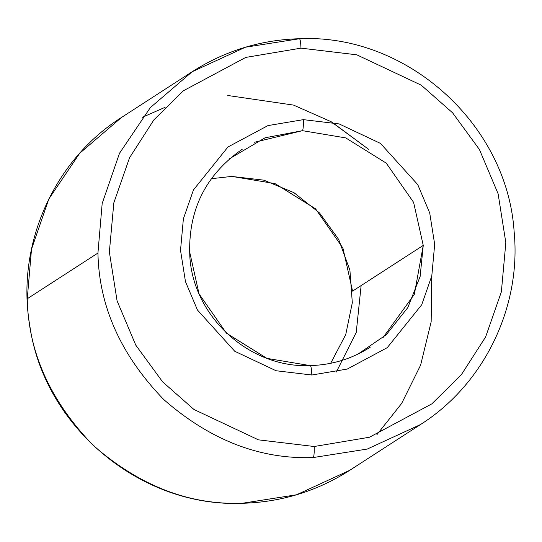 <?xml version="1.0" encoding="UTF-8"?>
<svg xmlns="http://www.w3.org/2000/svg" width="542" height="542" viewBox="0 0 542 542"><rect width="100%" height="100%" fill="white"/><g stroke="black" fill="none" stroke-linecap="round" stroke-linejoin="round"><path stroke-width="0.81" d="M189.429 250.892L199.07 293.94L226.42 333.147L266.928 358.377L310.234 365.613C311.013 365.769 311.548 368.899 311.833 375.01L347.246 369.061L387.232 347.679L421.717 304.773L431.805 275.858L434.677 244.34L429.725 213.006L417.733 184.605L380.457 143.393L339.116 123.922L303.364 119.646C303.486 125.859 303.181 129.538 302.436 130.676L345.749 137.912L386.25 163.142L413.6 202.349L423.248 245.397L414.366 294.286L383.025 337.625M358.052 354.048L386.27 334.726L407.774 307.666L420.125 276.508L423.248 245.397L352.571 291.108L342.93 248.06L315.579 208.853L275.072 183.623L231.766 176.387L275.072 183.623L315.579 208.853L342.93 248.06L352.571 291.108L423.248 245.397L413.6 202.349L386.25 163.142L345.749 137.912L302.436 130.676C303.181 129.538 303.486 125.859 303.364 119.646L267.951 125.595L227.965 146.977L193.48 189.883L183.386 218.799L180.52 250.316L185.472 281.657L197.464 310.051L234.74 351.263L276.081 370.742L311.833 375.01L276.081 370.742L234.74 351.263L197.464 310.051L185.472 281.657L180.52 250.316L183.386 218.799L193.48 189.883L227.965 146.977L267.951 125.595L303.364 119.646L339.116 123.922L380.457 143.393L417.733 184.605L429.725 213.006L434.677 244.34L431.805 275.858L421.717 304.773L387.232 347.679L347.246 369.061L311.833 375.01C311.548 368.899 311.013 365.769 310.234 365.613L310.329 365.579C250.099 368.499 193.257 317.178 189.822 256.4C187.756 210.791 205.255 175.046 242.321 149.172M299.387 38.753L245.445 47.222L192.22 71.713L150.337 107.614L119.525 153.237L102.181 203.474L97.933 253.046C98.99 306.508 120.974 355.383 163.88 399.678C210.316 440.219 260.119 459.508 313.283 457.543C314.021 456.398 314.333 452.719 314.204 446.506L258.432 439.847L193.941 409.474L162.586 381.812L135.791 345.173L117.086 300.878L109.362 251.989L113.834 202.816L129.572 157.708L153.894 119.877L183.365 90.785L245.75 57.418L300.993 48.15L245.75 57.418L183.365 90.785L153.894 119.877L129.572 157.708L113.834 202.816L109.362 251.989L117.086 300.878L135.791 345.173L162.586 381.812L193.941 409.474L258.432 439.847L314.204 446.506L369.448 437.238L431.825 403.878L461.303 374.786L485.625 336.948L501.364 291.84L505.835 242.667L498.112 193.779L479.406 149.484L452.611 112.844L421.256 85.189L356.765 54.81L300.993 48.15C300.708 42.039 300.173 38.909 299.387 38.753L299.489 38.719C406.575 33.638 507.21 124.05 514.128 231.664C521.519 307.124 484.047 384.346 420.45 424.576L367.225 449.067L313.283 457.543L367.225 449.067L420.45 424.576L349.78 470.287C317.111 491.174 281.352 502.17 242.511 503.281L242.613 503.247C189.443 505.219 139.646 485.93 93.21 445.388C50.298 401.094 28.319 352.219 27.256 298.757L31.511 249.185L48.848 198.948L79.667 153.325L121.55 117.424L79.667 153.325L48.848 198.948L31.511 249.185L27.256 298.757L97.933 253.046L102.181 203.474L119.525 153.237L150.337 107.614L192.22 71.713L245.445 47.222L299.387 38.753C300.173 38.909 300.708 42.039 300.993 48.15L356.765 54.81L421.256 85.189L452.611 112.844L479.406 149.484L498.112 193.779L505.835 242.667L501.364 291.84L485.625 336.948L461.303 374.786L431.825 403.878L369.448 437.238L314.204 446.506C314.333 452.719 314.021 456.398 313.283 457.543C260.119 459.508 210.316 440.219 163.88 399.678C120.974 355.383 98.99 306.508 97.933 253.046L27.256 298.757C28.319 352.219 50.298 401.094 93.21 445.388C139.646 485.93 189.443 505.219 242.613 503.247L296.555 494.778L349.78 470.287L296.555 494.778L242.416 503.254M227.796 95.494L293.581 105.107L331.135 121.706L368.587 149.294L332.09 122.255M361.128 285.573L356.229 332.429L336.338 372.015M229.645 158.664L265.045 137.804L302.436 130.676L254.618 142.241M431.717 276.284L431.161 321.819L420.606 365.166L401.676 403.397L376.88 434.698M142.167 117.377L165.12 107.302M370.349 347.117C352.063 358.804 332.056 364.962 310.329 365.579M330.695 363.289L345.735 334.59L352.314 302.741L349.908 270.201L338.696 239.483L319.536 212.952L293.933 192.661L263.859 180.168L231.671 176.421L211.305 178.711M299.489 38.719C260.648 39.83 224.889 50.826 192.22 71.713L121.55 117.424C53.502 160.29 15.901 245.54 29.756 325.444C43.943 426.872 140.859 507.834 242.511 503.281"/></g></svg>
